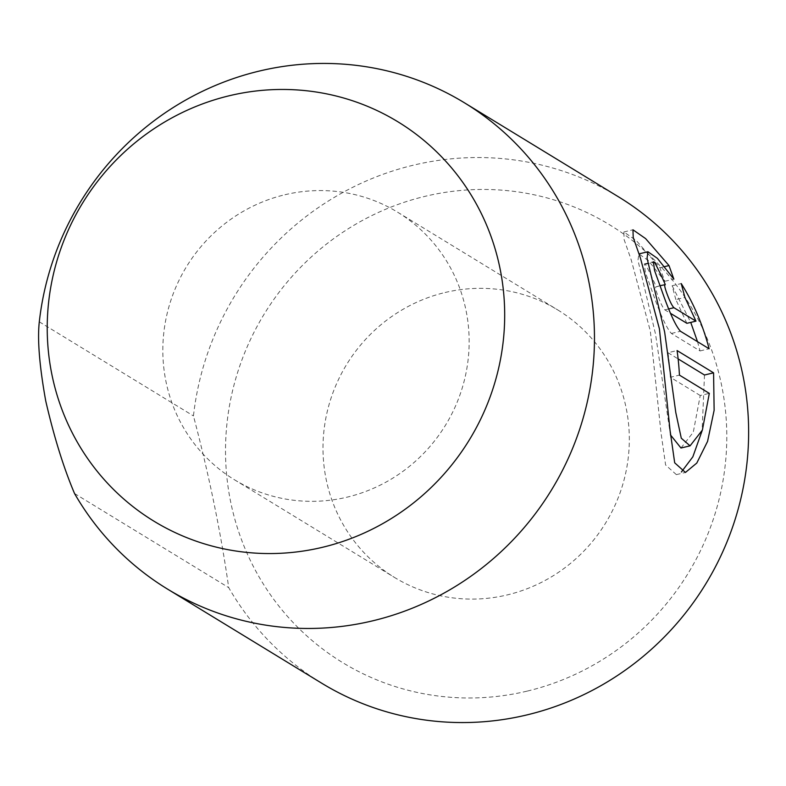 <?xml version="1.0" encoding="UTF-8"?>
<svg xmlns="http://www.w3.org/2000/svg" width="786" height="786" viewBox="0 0 786 786"><rect width="100%" height="100%" fill="white"/><g stroke="black" fill="none" stroke-linecap="round" stroke-linejoin="round"><path stroke-width="0.59" stroke-dasharray="3.93 2.95" d="M697.506 341.674L700.041 350.939L671.391 333.451C666.587 328.184 660.446 314.862 652.95 293.483L645.473 272.683L644.284 263.939L645.365 264.263A284.886 276.063 121.4 0 1 656.212 286.802L659.955 285.721M665.3 284.64L656.212 286.802C654.974 286.526 655.632 289.818 658.187 296.676C660.859 303.76 663.079 308.161 664.858 309.871L670.576 313.368M676.353 474.616L665.604 464.988L660.957 432.477L650.327 331.044L631.187 259.783L624.123 239.612L623.858 231.968L636.454 240.722L659.926 267.731L664.769 281.3L648.303 260.5L638.9 253.957L637.957 260.304L655.553 334.237L670.399 434.815M664.769 281.3L673.857 279.138M704.492 375.001L702.095 430.767M526.954 691.169A256.393 248.455 121.4 0 1 230.72 502.195A256.393 248.455 121.4 0 1 425.364 196.264A256.393 248.455 121.4 0 1 721.587 385.238A256.393 248.455 121.4 0 1 526.954 691.169M618.582 196.883A284.886 276.063 -58.6 0 0 413.711 165.109A284.886 276.063 -58.6 0 0 193.454 415.922C209.204 475.717 220.954 532.947 228.706 587.623A284.886 276.063 -58.6 0 0 321.72 683.211M445.112 292.5A156.689 151.836 121.4 0 1 557.795 309.969A156.689 151.836 121.4 0 1 626.874 467.09A156.689 151.836 121.4 0 1 507.196 594.933A156.689 151.836 121.4 0 1 394.523 577.455A156.689 151.836 121.4 0 1 325.443 420.333A156.689 151.836 121.4 0 1 445.112 292.5M284.954 194.731A156.689 151.836 121.4 0 1 397.628 212.21A156.689 151.836 121.4 0 1 466.707 369.332A156.689 151.836 121.4 0 1 347.029 497.174A156.689 151.836 121.4 0 1 234.356 479.696A156.689 151.836 121.4 0 1 165.276 322.574A156.689 151.836 121.4 0 1 284.954 194.731M74.542 493.529L228.706 587.623M39.3 321.828L193.454 415.922M659.926 267.731L664.642 266.611M680.981 448.01L693.281 432.231L700.228 395.515L709.316 393.354M700.228 395.515L670.36 377.29L679.448 375.119M670.36 377.29A284.886 276.063 -58.6 0 0 667.992 352.718L677.08 350.556M667.992 352.718L678.131 358.907M645.365 264.263L652.881 262.475M686.876 323.311L675.822 299.574L684.911 297.413M675.822 299.574L672.138 285.731L681.226 283.569M700.041 350.939L709.129 348.768M672.138 285.731L690.747 322.398M671.391 333.451L680.48 331.279M664.858 309.871L668.788 308.937M676.363 474.636L685.451 472.465M397.628 212.21L557.795 309.969M234.356 479.696L394.523 577.455M623.858 231.968L632.956 229.797M644.284 263.939L653.372 261.767"/><path stroke-width="1.18" d="M667.275 294.514C664.73 287.647 664.072 284.355 665.3 284.64A284.886 276.063 -58.6 0 0 654.453 262.092L653.372 261.787L654.561 270.502L662.048 291.321C669.534 312.69 675.685 326.013 680.48 331.279L709.129 348.768C702.704 324.52 693.409 302.787 681.226 283.569L684.911 297.413L695.974 321.15L673.946 307.709C672.177 306.009 669.957 301.608 667.275 294.514M659.955 285.721L665.3 284.64M664.651 332.075L647.045 258.122L647.988 251.785L657.391 258.339L673.857 279.138L669.014 265.57L645.571 238.571L632.956 229.797L633.221 237.47L640.335 257.769L659.415 328.882L670.055 430.414L674.693 462.816L685.441 472.455L696.789 463.062L707.577 441.368L714.13 410.272L713.58 372.839L677.08 350.556A284.886 276.063 121.4 0 1 679.448 375.119L709.316 393.354L702.379 430.07L690.069 445.849L681.285 438.215L675.803 412.581L664.651 332.075M678.131 358.907L704.492 375.001L713.58 372.839M702.095 430.767L692.849 456.813L681.393 472.003M167.565 589.117L321.72 683.211A284.886 276.063 -58.6 0 0 526.591 714.995A284.886 276.063 -58.6 0 0 744.185 482.555A284.886 276.063 -58.6 0 0 618.582 196.883L464.418 102.789A284.886 276.063 121.4 0 1 590.021 388.461A284.886 276.063 121.4 0 1 372.426 620.891A284.886 276.063 121.4 0 1 167.565 589.117A284.886 276.063 121.4 0 1 74.542 493.529C63.666 467.925 54.057 437.065 45.735 400.948C39.457 366.089 37.315 339.719 39.3 321.828A284.886 276.063 121.4 0 1 259.557 71.005A284.886 276.063 121.4 0 1 464.418 102.789M322.309 547.341A233.992 226.741 121.4 0 1 51.964 374.883A233.992 226.741 121.4 0 1 229.591 95.676A233.992 226.741 121.4 0 1 499.945 268.144A233.992 226.741 121.4 0 1 322.309 547.341M664.642 266.611L669.014 265.57M670.399 434.815L680.981 448.01L690.069 445.849M652.881 262.475L654.453 262.092M670.576 313.368L686.876 323.311L695.974 321.15M690.747 322.398L697.506 341.674M668.788 308.937L673.946 307.709M638.959 253.888L647.978 251.736"/></g></svg>
